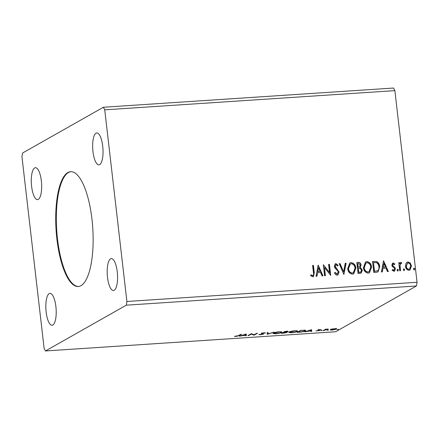 <?xml version="1.0" encoding="UTF-8"?>
<svg xmlns="http://www.w3.org/2000/svg" width="439" height="439" viewBox="0 0 439 439"><rect width="100%" height="100%" fill="white"/><g stroke="black" fill="none" stroke-linecap="round" stroke-linejoin="round"><path stroke-width="0.66" d="M56.9 239.035A57.531 18.361 -93.8 0 0 78.23 286.508A57.531 18.361 -93.8 0 0 91.96 219.176A57.531 18.361 -93.8 0 0 70.63 171.704A57.531 18.361 -93.8 0 0 56.9 239.035M70.931 171.693A57.531 18.361 -93.8 0 0 57.504 238.997A57.531 18.361 -93.8 0 0 78.532 286.48M31.608 186.405A15.98 5.103 -93.8 0 0 37.535 199.591A15.98 5.103 -93.8 0 0 41.348 180.89A15.98 5.103 -93.8 0 0 35.422 167.698A15.98 5.103 -93.8 0 0 31.608 186.405M107.511 277.327A15.98 5.103 -93.8 0 0 113.438 290.514A15.98 5.103 -93.8 0 0 117.251 271.807A15.98 5.103 -93.8 0 0 111.325 258.62A15.98 5.103 -93.8 0 0 107.511 277.327M92.969 151.653A15.98 5.103 -93.8 0 0 98.896 164.839A15.98 5.103 -93.8 0 0 102.71 146.138A15.98 5.103 -93.8 0 0 96.783 132.951A15.98 5.103 -93.8 0 0 92.969 151.653M46.15 312.074A15.98 5.103 -93.8 0 0 52.076 325.261A15.98 5.103 -93.8 0 0 55.89 306.559A15.98 5.103 -93.8 0 0 49.964 293.373A15.98 5.103 -93.8 0 0 46.15 312.074M248.77 335.55L247.958 335.605L251.366 333.673L254.115 334.765L256.656 333.327L257.468 333.272L254.06 335.204L251.306 334.117L248.77 335.55L248.726 335.171M267.214 334.331L267.236 332.625L268.119 332.564L268.103 333.859L274.15 332.164L267.214 334.331M281.454 333.388L284.862 331.456L286.36 331.357C287.946 331.264 288.478 331.374 287.951 331.675L286.233 332.153L287.035 332.532L281.454 333.388M299.645 332.18L297.187 332.345L300.594 330.413L304.589 330.21L305.796 330.534L305.357 330.973C304.496 331.522 302.592 331.928 299.645 332.18L299.623 332.01M332.241 328.965L336.625 328.674L336.532 329.118L332.268 330.046C330.402 330.095 329.837 329.919 330.567 329.513L332.241 328.965M336.625 328.674L336.532 329.118L336.477 328.624M330.293 329.799L330.567 329.513M323.088 330.633L325.579 329.217L328.383 329.052L323.088 330.633M319.987 329.568L321.2 329.667L318.61 329.98L319.696 330.518L315.921 330.957L318.868 330.578L317.781 330.04L319.987 329.568M318.582 329.771L318.577 330.095M318.868 330.578L318.879 330.161M238.382 335.67L240.654 334.386L241.466 334.331L239.162 335.632L236.034 336.439L234.431 336.345L238.382 335.67M45.464 350.964L335.605 331.752L416.441 285.97L417.05 282.277L394.875 90.626L393.536 88.036L103.395 107.248L22.559 153.03L21.95 156.723L44.125 348.374L45.464 350.964L126.3 305.182L416.441 285.97M311.58 329.689L311.695 331.385L310.812 331.445L310.817 330.896L304.781 331.84L311.58 329.689M320.75 330.666L322.111 330.572L321.118 330.545M321.716 330.457L322.094 330.468M337.163 329.579L338.518 329.486L337.531 329.459M338.123 329.371L338.507 329.382M326.989 330.254L328.345 330.161L327.357 330.133M327.955 330.046L328.334 330.057M289.109 332.038C290.025 331.489 291.962 331.061 294.937 330.748L297.664 331.077L297.263 331.489C296.341 332.038 294.393 332.466 291.414 332.773L288.725 332.433L289.109 332.038M273.382 333.075C274.293 332.532 276.235 332.098 279.204 331.785L281.931 332.114L281.531 332.532C280.609 333.075 278.661 333.503 275.681 333.816L272.992 333.475L273.382 333.075M260.42 334.825L258.785 334.562L262.763 334.205L261.271 333.635L261.37 333.366L264.058 332.789L265.524 332.981L262.198 333.305L263.576 334.156L260.398 334.639M262.763 334.205L262.785 333.624M262.176 333.08L262.253 333.519M246.213 334.019L246.328 335.714L245.445 335.769L245.45 335.226L239.414 336.17L246.213 334.019M405.965 263.449L407.035 262.253L408.007 261.973L410.35 263.148L411.475 265.957L409.955 270.007L408.967 270.287C406.904 269.947 405.746 268.635 405.504 266.352L405.965 263.449M400.994 263.427L400.039 265.238L400.544 270.704L399.731 270.759L398.799 262.725L399.611 262.67L399.748 263.85L401.01 262.434L401.663 262.67L401.372 263.548L400.648 263.57M400.609 262.555L401.663 262.67M393.311 263.938L392.647 265.074L392.927 265.787L394.996 267.625L395.407 268.849L394.535 271.121L393.959 271.28L392.159 270.303L392.543 269.53L393.756 270.303L394.601 268.942L394.315 268.191L392.241 266.385L391.84 265.167L392.614 263.109L393.146 262.956L394.848 263.993L394.447 264.717L392.971 264.075M392.345 269.639L393.558 270.413L393.986 270.254M376.283 272.312L373.825 272.476L372.552 261.479L376.717 261.6C378.577 262.725 379.576 264.421 379.713 266.682L378.067 271.845L376.283 272.312M358.092 273.513L356.825 262.522L358.317 262.418C359.936 262.396 360.858 263.252 361.072 264.986L360.348 267.389L362.345 270.089L361.165 273.107L358.092 273.513M343.858 274.457L339.193 263.685L340.077 263.63L343.616 271.801L345.224 263.29L346.108 263.23L343.858 274.457M325.409 275.681L324.597 275.736L323.324 264.739L329.563 272.586L328.613 264.388L329.426 264.333L330.699 275.33L324.465 267.499L325.409 275.681M310.774 274.902L312.656 275.67C313.594 275.061 313.863 274.095 313.457 272.762L312.612 265.447L313.424 265.392L314.286 272.817L313.501 276.603L312.798 276.8L310.653 275.665L310.966 274.792L312.892 275.621M126.3 305.182L126.909 301.489L104.734 109.838L394.875 90.626M126.909 301.489L417.05 282.277M318.171 265.079L322.972 275.84L322.083 275.901L320.591 272.449L317.616 272.646L316.942 276.241L316.053 276.301L318.171 265.079M334.924 272.449L336.795 274.172L338.255 272.098L337.86 271.039L334.913 267.96L334.304 266.314L335.286 263.801L335.895 263.619L338.156 265.348L337.596 266.067L336.016 264.75L335.111 266.21L339.067 272.059L337.915 274.968L337.179 275.187C335.917 275.006 335.034 274.26 334.523 272.937L335.122 272.339L336.987 274.062L337.404 273.958M336.016 264.75L335.544 264.92M347.699 268.712L349.823 262.983L351.041 262.615C353.922 263.109 355.519 264.947 355.831 268.119L353.724 273.804L352.446 274.172C349.609 273.667 348.023 271.845 347.699 268.712M363.432 267.669L365.55 261.94L366.774 261.578C369.654 262.067 371.246 263.905 371.564 267.077L369.457 272.762L368.178 273.135C365.336 272.624 363.755 270.803 363.432 267.669M383.538 260.75L388.339 271.511L387.45 271.571L385.958 268.119L382.984 268.317L382.309 271.911L381.42 271.971L383.538 260.75M397.065 270.155L397.635 269.195L398.42 270.062L397.849 271.028L397.065 270.155M397.41 269.261L398.42 270.062M403.298 269.738L403.875 268.778L404.659 269.65L404.083 270.611L403.298 269.738M403.65 268.844L404.659 269.65M413.472 269.069L414.043 268.108L414.828 268.975L414.257 269.941L413.472 269.069M413.818 268.174L414.828 268.975M104.734 109.838L103.395 107.248M312.623 265.546L313.424 265.392M313.232 265.502L314.088 272.926L313.397 276.652M312.464 275.78L312.793 275.681M318.143 265.244L322.736 275.857M316.766 276.252L317.616 272.646M318.544 267.724L317.644 271.604L320.113 271.34L318.544 267.724L317.836 271.494L320.113 271.34M323.345 264.887L329.563 272.586M328.624 264.487L329.426 264.333M329.234 264.443L330.49 275.308M325.206 275.692L324.465 267.499M336.795 274.172L337.311 274.018M335.187 263.861L335.895 263.619M335.703 263.729L338.156 265.348M337.959 265.458L337.547 265.99M335.824 264.86L335.111 266.21M334.919 266.325L335.769 267.598M335.572 267.713L336.9 268.63M336.702 268.739L339.067 272.059M338.875 272.169L337.81 275.023M339.232 263.784L340.077 263.63M339.885 263.74L343.616 271.801M345.202 263.384L346.108 263.23M345.916 263.34L343.825 274.391M349.724 263.038L351.041 262.615M350.849 262.731C353.724 263.219 355.321 265.057 355.634 268.229L355.831 268.119M355.634 268.229L353.625 273.854M350.163 264.086L348.319 268.767C348.571 271.269 349.828 272.734 352.089 273.157L353.241 272.784M355.019 268.174C354.767 265.655 353.494 264.179 351.211 263.746L350.267 264.026L348.511 268.652C348.764 271.159 350.02 272.624 352.287 273.047L353.34 272.729L355.019 268.174M356.836 262.615L358.125 262.533C359.744 262.511 360.66 263.362 360.874 265.096L361.072 264.986M360.874 265.096L360.348 267.389M360.156 267.499L362.345 270.089M362.148 270.199L361.067 273.157M359.514 272.383L360.803 272.021L361.533 270.144L360.024 268.262L358.306 268.245L358.581 272.443L360.699 272.07M358.394 267.203L359.601 266.852L360.26 265.057L358.608 263.537L357.769 263.592L357.977 267.23L359.497 266.901M357.977 267.23L358.592 267.088M357.769 263.592L358.175 267.115M358.581 272.443L359.706 272.273M358.306 268.245L358.778 272.334M365.457 261.995L366.774 261.578M366.581 261.688C369.457 262.182 371.054 264.015 371.367 267.192L371.564 267.077M371.367 267.192L369.358 272.811M365.896 263.043L364.052 267.724C364.299 270.226 365.561 271.692 367.822 272.114L368.974 271.741M370.746 267.131C370.494 264.613 369.226 263.137 366.944 262.703L365.994 262.983L364.244 267.614C364.496 270.117 365.753 271.582 368.019 272.004L369.073 271.686L370.746 267.131M372.563 261.573L376.717 261.6M376.525 261.71C378.385 262.835 379.384 264.53 379.521 266.791L379.713 266.682M379.521 266.791L377.968 271.9M373.496 262.549L374.313 271.401L377.529 270.808C378.747 269.804 379.203 268.448 378.901 266.736C378.791 264.876 377.963 263.521 376.41 262.67L373.496 262.549L374.511 271.291L377.529 270.808M383.505 260.914L388.103 271.527M382.133 271.922L382.984 268.317M383.911 263.4L383.006 267.274L385.48 267.016L383.911 263.4L383.203 267.164L385.48 267.016M392.515 263.17L393.146 262.956M392.949 263.065L394.848 263.993M394.65 264.102L394.37 264.618M393.114 264.048L392.647 265.074M392.455 265.183L392.927 265.787M392.735 265.897L394.996 267.625M394.804 267.735L395.407 268.849M395.215 268.959L394.436 271.17M393.558 270.413L393.887 270.32M398.222 270.177L397.652 271.137M398.81 262.818L399.611 262.67M399.419 262.78L399.748 263.85M400.511 262.615L400.818 262.544M401.465 262.78L401.235 263.482M400.796 263.543L400.039 265.238M399.841 265.348L400.335 270.72M404.462 269.76L403.891 270.72M406.937 262.313L408.007 261.973M407.815 262.083L410.35 263.148M410.158 263.263L411.475 265.957M411.277 266.067L409.856 270.056M407.37 263.213L406.124 266.413C406.284 268.119 407.129 269.118 408.66 269.414L409.433 269.151M410.657 266.018C410.498 264.305 409.647 263.29 408.116 262.956L407.463 263.153L406.322 266.303C406.476 268.004 407.321 269.008 408.852 269.305L409.532 269.102L410.657 266.018M414.635 269.085L414.059 270.051M311.635 329.684L311.695 331.385M311.624 330.754L310.807 330.808M310.817 330.721L310.823 330.15L308.54 330.874L310.817 330.721M318.248 329.859L318.302 330.369M325.678 329.212L325.722 329.612M323.856 330.194L323.9 330.578M336.269 328.591L335.912 328.729M331.132 329.442L330.765 329.415M331.346 329.201L331.379 329.464C330.814 329.766 331.215 329.898 332.57 329.87L335.714 329.173L335.862 328.317M335.714 329.173C336.279 328.871 335.884 328.734 334.54 328.756L331.165 329.689L331.088 329.063M305.385 330.287L305.357 330.973M305.286 330.347L304.88 330.545M301.039 330.386L298.35 332.093L301.489 331.84L304.545 331.028L304.82 330.046M298.306 331.714L298.35 332.093M303.815 330.221L301.061 330.562M304.545 331.028C305.22 330.693 304.99 330.496 303.837 330.424M297.263 330.819L297.263 331.489M297.192 330.858L296.753 331.066M289.592 332.153L289.054 332.071M289.894 331.692L289.927 331.983C289.109 332.422 289.713 332.619 291.737 332.575C294.146 332.328 295.716 331.983 296.451 331.538L296.698 330.583M296.451 331.538C297.269 331.094 296.66 330.896 294.624 330.94L289.608 332.307L289.537 331.675M282.573 332.751L282.617 333.135L283.567 333.245M286.151 331.374L284.236 332.219L287.133 331.73L287.183 330.984M287.133 331.73L286.173 331.544M284.192 331.84L284.236 332.219M285.526 332.12L282.617 333.135M283.841 332.038L283.885 332.416M283.55 333.075L286.217 332.586L286.266 331.835M286.217 332.586L285.553 332.328M281.531 331.857L281.531 332.532M281.459 331.9L281.02 332.109M273.859 333.196L273.327 333.108M274.161 332.735L274.194 333.02C273.382 333.464 273.985 333.662 276.005 333.618C278.414 333.371 279.983 333.025 280.719 332.581L280.965 331.626M280.719 332.581C281.542 332.136 280.933 331.939 278.891 331.983L273.876 333.349L273.804 332.718M268.037 332.57L268.103 333.859M268.059 333.448L267.28 333.695L267.351 334.32M264.635 332.773L264.679 333.141M263.131 333.689L262.835 333.777M254.005 334.716L254.06 335.204M253.808 334.633L253.874 335.215M251.262 333.733L251.306 334.117M246.268 334.013L246.328 335.714M246.257 335.083L245.439 335.138M245.45 335.05L245.456 334.48L243.179 335.198L245.45 335.05M239.118 335.253L239.162 335.632M324.695 329.722L324.739 330.101M261.957 333.185L262.028 333.816M318.538 330.057L318.467 329.426M318.95 330.49L318.879 329.865M262.873 334.084L262.796 333.459M262.088 333.421L262.017 332.789"/></g></svg>
